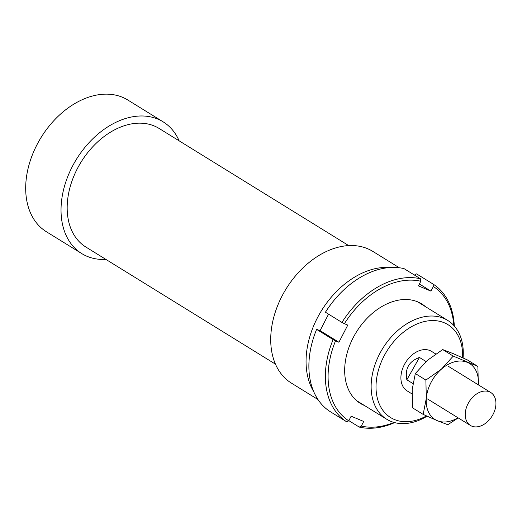 <?xml version="1.0" encoding="UTF-8"?>
<svg xmlns="http://www.w3.org/2000/svg" width="522" height="522" viewBox="0 0 522 522"><rect width="100%" height="100%" fill="white"/><g stroke="black" fill="none" stroke-linecap="round" stroke-linejoin="round"><path stroke-width="0.78" d="M490.08 392.133A19.36 13.526 121.7 0 0 468.789 402.351A19.36 13.526 121.7 0 0 470.413 425.45A19.36 13.526 121.7 0 0 471.092 425.828A19.36 13.526 121.7 0 0 492.376 415.616A19.36 13.526 121.7 0 0 490.758 392.511A19.36 13.526 121.7 0 0 490.08 392.133M412.915 383.553L406.847 379.801C404.739 368.8 408.935 361.348 419.447 357.446L426.037 361.518M406.847 379.801L419.447 357.446M390.332 267.512A77.426 54.105 121.7 0 0 317.285 318.068A77.426 54.105 121.7 0 0 313.683 391.572M399.343 267.773L372.852 251.408A77.426 54.105 121.7 0 0 281.939 296.235A77.426 54.105 121.7 0 0 291.459 383.148L317.95 399.513M348.716 245.601L159.093 128.445A69.687 48.69 121.7 0 0 77.276 168.789A69.687 48.69 121.7 0 0 85.836 247.01L275.466 364.167M179.15 140.836A77.426 54.105 121.7 0 0 163.158 121.854L127.818 100.022A77.426 54.105 121.7 0 0 36.912 144.848A77.426 54.105 121.7 0 0 46.425 231.761L81.765 253.594A77.426 54.105 121.7 0 0 105.901 259.401M163.158 121.854A77.426 54.105 121.7 0 0 72.251 166.681A77.426 54.105 121.7 0 0 81.765 253.594M435.7 353.949L431.537 351.371A23.229 16.228 121.7 0 0 404.263 364.826A23.229 16.228 121.7 0 0 407.121 390.893L411.949 393.882M463.079 357.955A58.072 40.579 121.7 0 0 447.726 320.423A58.072 40.579 121.7 0 0 379.546 354.046A58.072 40.579 121.7 0 0 386.685 419.225A58.072 40.579 121.7 0 0 427.074 416.191M426.5 415.93A54.588 38.145 -58.3 0 1 382.665 410.057A54.588 38.145 -58.3 0 1 383.924 356.304A54.588 38.145 -58.3 0 1 433.41 320.56A54.588 38.145 -58.3 0 1 462.59 357.727M364.526 405.535A58.457 40.846 -58.3 0 1 350.53 343.352A58.457 40.846 -58.3 0 1 353.146 337.78A58.457 40.846 -58.3 0 1 363.697 322.041A58.457 40.846 -58.3 0 1 425.567 306.734M393.96 422.422A79.364 55.456 -58.3 0 1 361.315 426.076L359.247 427.081A81.301 56.807 121.7 0 0 394.632 422.611M359.247 427.081L348.846 420.654M348.761 420.817A79.364 55.456 -58.3 0 1 335.548 340.833L333.101 339.581A81.301 56.807 121.7 0 0 346.693 421.815L348.761 420.817L351.143 416.197L363.697 421.456L361.315 426.076M333.101 339.581L316.613 329.389L320.077 330.609L338.928 342.256L335.548 340.833M346.693 421.815L330.198 411.63A81.301 56.807 -58.3 0 1 316.613 329.389M341.956 322.433L344.396 323.686A79.364 55.456 -58.3 0 1 420.797 281.254L420.51 278.8A81.301 56.807 121.7 0 0 341.956 322.433L325.46 312.241A81.301 56.807 -58.3 0 1 335.333 298.767A81.301 56.807 -58.3 0 1 404.015 268.608L420.51 278.8M454.31 326.015A81.301 56.807 121.7 0 0 433.064 284.059L433.345 286.513L430.963 291.132L418.409 285.873L420.797 281.254M328.566 314.159L320.077 330.609M335.333 298.767L335.065 299.086A79.364 55.456 121.7 0 0 325.545 312.045L325.46 312.241M433.064 284.059L416.569 273.874L414.416 275.035M433.345 286.513A79.364 55.456 -58.3 0 1 453.846 325.493M430.963 291.132L419.388 283.981M344.396 323.686L347.776 325.102L338.928 342.256M458.212 417.913L447.798 424.725L437.266 420.667L423.159 414.396L426.311 398.345L425.88 380.081L441.351 369.191A32.906 22.994 121.7 0 0 430.97 382.574A32.906 22.994 121.7 0 0 426.311 398.345A32.906 22.994 121.7 0 0 437.266 420.667A32.906 22.994 121.7 0 0 457.957 417.757M478.315 384.681L478.302 384.818A32.906 22.994 121.7 0 0 478.315 384.681A32.906 22.994 121.7 0 0 467.36 362.359A32.906 22.994 121.7 0 0 441.351 369.191L453.246 356.095L477.891 366.418L478.315 384.681M477.891 366.418L467.334 359.899L453.22 353.629L442.689 349.57L427.218 360.461L415.323 373.556L412.171 389.614L412.595 407.871L423.159 414.396M453.246 356.095L442.689 349.57M425.88 380.081L415.323 373.556M427.531 398.958L470.413 425.45M447.876 366.02L490.758 392.511M417.587 301.801L447.726 320.423M356.539 400.602L386.685 419.225"/></g></svg>
